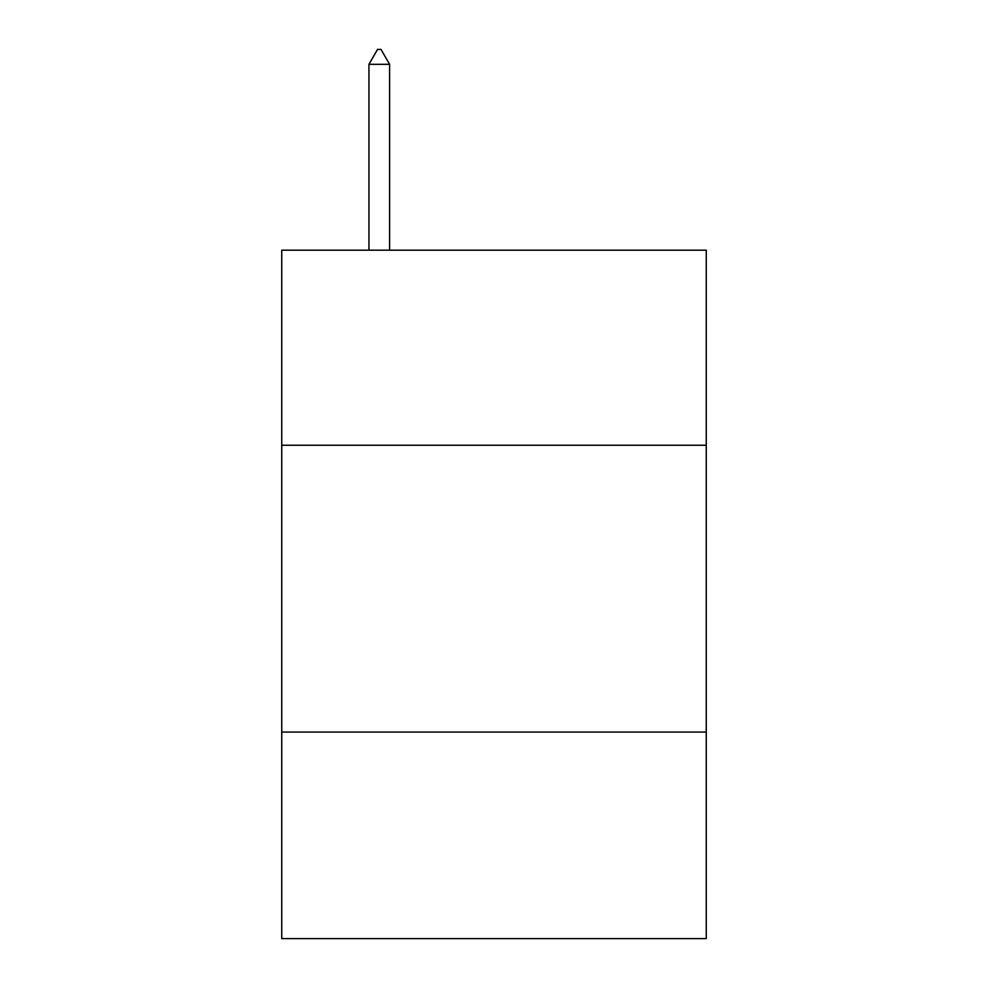 <?xml version="1.0" encoding="UTF-8"?>
<svg xmlns="http://www.w3.org/2000/svg" width="988" height="988" viewBox="0 0 988 988"><rect width="100%" height="100%" fill="white"/><g stroke="black" fill="none" stroke-linecap="round" stroke-linejoin="round"><path stroke-width="1.48" d="M706.259 445.242L706.259 250.186L281.741 250.186L281.741 445.242L706.259 445.242L706.259 938.6L281.741 938.6L281.741 445.242M706.259 732.071L281.741 732.071M389.593 64.319L380.985 49.4L377.54 49.4L368.944 64.319L389.593 64.319L389.593 250.186M368.944 64.319L368.944 250.186"/></g></svg>
